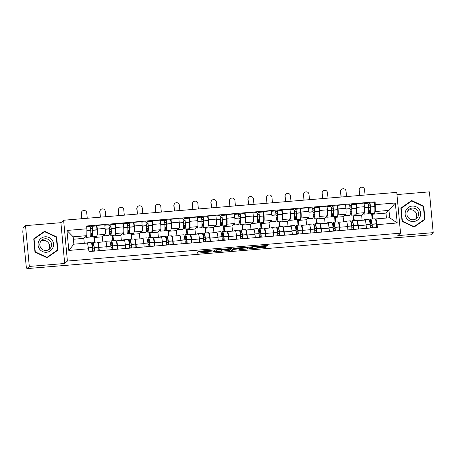 <?xml version="1.0" encoding="UTF-8"?>
<svg xmlns="http://www.w3.org/2000/svg" width="456" height="456" viewBox="0 0 456 456"><rect width="100%" height="100%" fill="white"/><g stroke="black" fill="none" stroke-linecap="round" stroke-linejoin="round"><path stroke-width="0.68" d="M213.516 250.008L199.118 251.239L196.958 253.183L208.956 252.128A3.762 0.308 174.7 0 1 205.588 252.134A3.762 0.308 174.7 0 1 205.61 252.1L205.787 251.94A3.762 0.308 174.7 0 1 209.902 251.284L212.405 251.005L210.068 251.131A3.762 0.308 174.7 0 1 206.705 251.136A3.762 0.308 174.7 0 1 206.722 251.102L206.899 250.937A3.762 0.308 174.7 0 1 211.014 250.281L213.516 250.008M265.808 246.251L267.695 245.505L266.652 245.493L252.903 246.645L251.615 246.85L249.455 248.794L265.54 247.437L266.281 246.77L265.227 246.77L259.344 247.266L254.431 248.326L251.444 248.343L252.88 247.044L256.147 246.508L259.926 246.742L265.808 246.251L265.745 245.567M64.684 263.482L60.899 222.682L25.519 225.64L29.304 266.441L64.684 263.482L67.402 261.043L400.539 233.176L397.82 235.615L433.2 232.651L430.772 234.829L26.875 268.618L26.767 267.427L26.385 267.763M29.304 266.441L26.875 268.618M231.454 248.537L215.374 249.882L213.214 251.826L229.3 250.469L231.454 248.514M234.777 248.161L249.58 247.01L247.42 248.953L240.249 249.649L239.2 249.649L240.084 248.845L239.035 248.845L233.842 249.375L232.936 250.19L231.3 250.338L233.495 248.366L234.777 248.161M25.519 225.64L23.091 227.818L22.8 231.944L26.368 267.775M60.899 222.682L63.618 220.242L396.754 192.375L400.539 233.176M433.2 232.651L429.415 191.856L396.959 194.57M97.687 242.62L97.915 242.41A5.512 0.604 85.2 0 1 97.966 242.387A5.512 0.604 85.2 0 1 98.986 247.38L99.294 250.703M95.504 236.59L94.512 237.473L94.951 242.204M102.828 241.982L102.349 236.818L105.068 234.384A5.512 0.604 -94.8 0 0 105.119 228.405L97.288 229.06A5.512 0.604 85.2 0 1 97.231 235.04L96.986 235.262M97.288 229.06L96.951 225.435L96.381 225.942M107.131 250.048L106.824 246.724A5.512 0.604 -94.8 0 0 105.803 241.731L97.966 242.387M105.119 228.405L104.783 224.779L96.951 225.435M116.206 241.07L116.44 240.865A5.512 0.604 85.2 0 1 116.485 240.842A5.512 0.604 85.2 0 1 117.505 245.83L117.813 249.153M114.023 235.04L113.037 235.929L113.476 240.654M114.906 224.392L115.471 223.885L115.807 227.515A5.512 0.604 85.2 0 1 115.756 233.489L115.505 233.711M125.651 248.497L125.343 245.174A5.512 0.604 -94.8 0 0 124.323 240.187L116.485 240.842M121.347 240.432L120.868 235.273L123.587 232.834A5.512 0.604 -94.8 0 0 123.644 226.86L123.308 223.229L115.471 223.885M134.731 239.52L134.959 239.314A5.512 0.604 85.2 0 1 135.004 239.292A5.512 0.604 85.2 0 1 136.025 244.279L136.338 247.602M132.548 233.489L131.556 234.378L131.995 239.109M133.426 222.847L133.99 222.334L134.326 225.965A5.512 0.604 85.2 0 1 134.275 231.939L134.024 232.161M144.17 246.947L143.862 243.624A5.512 0.604 -94.8 0 0 142.842 238.636L135.004 239.292M139.872 238.881L139.393 233.723L142.112 231.283A5.512 0.604 -94.8 0 0 142.164 225.31L141.827 221.679L133.99 222.334M153.25 237.969L153.478 237.764A5.512 0.604 85.2 0 1 153.53 237.741A5.512 0.604 85.2 0 1 154.55 242.734L154.858 246.058M151.067 231.939L150.075 232.828L150.514 237.559M151.945 221.297L152.515 220.79L152.851 224.415A5.512 0.604 85.2 0 1 152.794 230.388L152.549 230.611M162.695 245.402L162.382 242.079A5.512 0.604 -94.8 0 0 161.361 237.086L153.53 237.741M158.392 237.337L157.913 232.172L160.632 229.733A5.512 0.604 -94.8 0 0 160.683 223.759L160.347 220.134L152.515 220.79M171.769 236.419L172.003 236.214A5.512 0.604 85.2 0 1 172.049 236.191A5.512 0.604 85.2 0 1 173.069 241.184L173.377 244.507M169.586 230.388L168.595 231.277L169.034 236.008M170.47 219.746L171.034 219.239L171.37 222.864A5.512 0.604 85.2 0 1 171.319 228.838L171.068 229.066M181.214 243.852L180.907 240.529A5.512 0.604 -94.8 0 0 179.886 235.535L172.049 236.191M176.911 235.786L176.432 230.622L179.151 228.182A5.512 0.604 -94.8 0 0 179.208 222.209L178.872 218.584L171.034 219.239M190.294 234.874L190.522 234.663A5.512 0.604 85.2 0 1 190.568 234.64A5.512 0.604 85.2 0 1 191.588 239.634L191.896 242.957M188.106 228.844L187.12 229.727L187.558 234.458M188.989 218.196L189.553 217.689L189.89 221.314A5.512 0.604 85.2 0 1 189.838 227.293L189.588 227.515M199.734 242.301L199.426 238.978A5.512 0.604 -94.8 0 0 198.406 233.985L190.568 234.64M195.43 234.236L194.951 229.072L197.676 226.638A5.512 0.604 -94.8 0 0 197.727 220.658L197.391 217.033L189.553 217.689M208.814 233.324L209.042 233.119A5.512 0.604 85.2 0 1 209.093 233.096A5.512 0.604 85.2 0 1 210.113 238.083L210.421 241.406M206.631 227.293L205.639 228.182L206.078 232.908M207.508 216.646L208.073 216.138L208.409 219.769A5.512 0.604 85.2 0 1 208.358 225.743L208.107 225.965M218.253 240.751L217.945 237.428A5.512 0.604 -94.8 0 0 216.925 232.44L209.093 233.096M213.955 232.685L213.476 227.527L216.195 225.087A5.512 0.604 -94.8 0 0 216.247 219.114L215.91 215.483L208.073 216.138M227.333 231.773L227.561 231.568A5.512 0.604 85.2 0 1 227.612 231.545A5.512 0.604 85.2 0 1 228.633 236.533L228.94 239.856M225.15 225.743L224.158 226.632L224.597 231.363M226.028 215.095L226.598 214.588L226.934 218.219A5.512 0.604 85.2 0 1 226.877 224.192L226.632 224.415M236.778 239.2L236.47 235.877A5.512 0.604 -94.8 0 0 235.45 230.89L227.612 231.545M232.475 231.135L231.996 225.976L234.715 223.537A5.512 0.604 -94.8 0 0 234.766 217.563L234.43 213.932L226.598 214.588M245.852 230.223L246.086 230.018A5.512 0.604 85.2 0 1 246.132 229.995A5.512 0.604 85.2 0 1 247.152 234.988L247.46 238.311M243.669 224.192L242.683 225.082L243.122 229.813M244.553 213.55L245.117 213.043L245.453 216.668A5.512 0.604 85.2 0 1 245.402 222.642L245.151 222.864M255.297 237.656L254.989 234.333A5.512 0.604 -94.8 0 0 253.969 229.339L246.132 229.995M250.994 229.59L250.515 224.426L253.234 221.986A5.512 0.604 -94.8 0 0 253.291 216.013L252.955 212.388L245.117 213.043M264.377 228.673L264.605 228.467A5.512 0.604 85.2 0 1 264.651 228.445A5.512 0.604 85.2 0 1 265.671 233.438L265.979 236.761M262.194 222.642L261.202 223.531L261.641 228.262M263.072 212L263.636 211.493L263.973 215.118A5.512 0.604 85.2 0 1 263.921 221.092L263.671 221.32M273.817 236.105L273.509 232.782A5.512 0.604 -94.8 0 0 272.488 227.789L264.651 228.445M269.519 228.04L269.04 222.876L271.759 220.436A5.512 0.604 -94.8 0 0 271.81 214.462L271.474 210.837L263.636 211.493M282.897 227.122L283.125 226.917A5.512 0.604 85.2 0 1 283.176 226.894A5.512 0.604 85.2 0 1 284.196 231.887L284.504 235.21M280.714 221.097L279.722 221.981L280.161 226.712M281.591 210.45L282.161 209.942L282.498 213.568A5.512 0.604 85.2 0 1 282.441 219.547L282.196 219.769M292.336 234.555L292.028 231.232A5.512 0.604 -94.8 0 0 291.008 226.239L283.176 226.894M288.038 226.489L287.559 221.325L290.278 218.891A5.512 0.604 -94.8 0 0 290.329 212.912L289.993 209.287L282.161 209.942M301.416 225.577L301.65 225.372A5.512 0.604 85.2 0 1 301.695 225.35A5.512 0.604 85.2 0 1 302.716 230.337L303.023 233.66M299.233 219.547L298.241 220.436L298.68 225.161M300.111 208.899L300.681 208.392L301.017 212.023A5.512 0.604 85.2 0 1 300.96 217.996L300.715 218.219M310.861 233.005L310.553 229.681A5.512 0.604 -94.8 0 0 309.533 224.694L301.695 225.35M306.557 224.939L306.079 219.781L308.797 217.341A5.512 0.604 -94.8 0 0 308.854 211.367L308.518 207.736L300.681 208.392M319.935 224.027L320.169 223.822A5.512 0.604 85.2 0 1 320.215 223.799A5.512 0.604 85.2 0 1 321.235 228.787L321.543 232.11M317.752 217.996L316.766 218.886L317.205 223.617M318.636 207.349L319.2 206.842L319.536 210.472A5.512 0.604 85.2 0 1 319.485 216.446L319.234 216.668M329.38 231.454L329.072 228.131A5.512 0.604 -94.8 0 0 328.052 223.144L320.215 223.799M325.077 223.389L324.598 218.23L327.317 215.791A5.512 0.604 -94.8 0 0 327.374 209.817L327.037 206.186L319.2 206.842M338.46 222.477L338.688 222.271A5.512 0.604 85.2 0 1 338.734 222.249A5.512 0.604 85.2 0 1 339.76 227.242L340.068 230.565M336.277 216.446L335.285 217.335L335.724 222.066M337.155 205.804L337.719 205.297L338.056 208.922A5.512 0.604 85.2 0 1 338.004 214.896L337.753 215.118M347.899 229.909L347.592 226.586A5.512 0.604 -94.8 0 0 346.571 221.593L338.734 222.249M343.602 221.844L343.123 216.68L345.842 214.24A5.512 0.604 -94.8 0 0 345.893 208.267L345.557 204.641L337.719 205.297M356.98 220.926L357.208 220.721A5.512 0.604 85.2 0 1 357.259 220.698A5.512 0.604 85.2 0 1 358.279 225.691L358.587 229.015M354.796 214.896L353.805 215.785L354.244 220.516M355.674 204.254L356.244 203.746L356.581 207.372A5.512 0.604 85.2 0 1 356.524 213.345L356.278 213.568M366.424 228.359L366.111 225.036A5.512 0.604 -94.8 0 0 365.091 220.043L357.259 220.698M362.121 220.294L361.642 215.129L364.361 212.69A5.512 0.604 -94.8 0 0 364.412 206.716L364.076 203.091L356.244 203.746M361.642 215.129L353.805 215.785M343.123 216.68L335.285 217.335M324.598 218.23L316.766 218.886M306.079 219.781L298.241 220.436M287.559 221.325L279.722 221.981M269.04 222.876L261.202 223.531M250.515 224.426L242.683 225.082M231.996 225.976L224.158 226.632M213.476 227.527L205.639 228.182M194.951 229.072L187.12 229.727M176.432 230.622L168.595 231.277M157.913 232.172L150.075 232.828M139.393 233.723L131.556 234.378M120.868 235.273L113.037 235.929M102.349 236.818L94.512 237.473M84.286 243.316L83.83 238.368L86.839 235.666L73.188 236.812L73.872 244.188L87.523 243.042L89.017 251.564L377.511 227.43L376.023 218.908L389.675 217.768L388.991 210.393L375.339 211.538L374.798 212.023M83.83 238.368L73.41 239.24M88.755 248.765L68.81 250.435L66.958 230.451L86.902 228.787L86.839 235.666M375.339 211.538L375.14 201.854L86.64 225.988L86.902 228.787M375.402 204.653L395.346 202.983L397.199 222.967L377.255 224.637M67.402 261.043L63.618 220.242M56.652 236.915L44.585 231.249L33.738 238.836L34.969 252.088L47.042 257.754L57.883 250.173L56.652 236.915L56.299 237.234M423.749 206.209L411.677 200.543L400.835 208.124L402.061 221.382L414.133 227.048L424.975 219.461L423.749 206.209L423.39 206.528M386.437 218.036L385.981 213.094L388.991 210.393L395.346 202.983M375.499 219.376L376.023 218.908M373.316 213.351L372.33 214.234L372.763 218.965M385.981 213.094L372.33 214.234M374.199 202.703L375.14 201.854M90.795 230.981L92.511 230.839M109.315 229.431L111.03 229.288M127.834 227.88L129.55 227.738M146.353 226.33L148.069 226.187M164.878 224.785L166.594 224.637M183.397 223.235L185.113 223.092M201.917 221.684L203.632 221.542M220.436 220.134L222.157 219.991M238.961 218.584L240.677 218.441M257.48 217.039L259.196 216.891M276 215.488L277.715 215.346M294.525 213.938L296.24 213.796M313.044 212.388L314.76 212.245M331.563 210.837L333.279 210.695M350.083 209.293L351.804 209.144M368.608 207.742L370.323 207.6M68.81 250.435L73.872 244.188M66.958 230.451L73.188 236.812M389.675 217.768L397.199 222.967M44.363 231.847L33.75 238.927M57.365 250.538L57.325 250.156M44.072 231.705L44.585 231.249M411.454 201.136L400.841 208.221M424.456 219.826L424.422 219.45M411.164 200.999L411.677 200.543M206.357 250.538A3.762 0.308 174.7 0 0 205.679 250.749L205.787 251.94M205.588 252.134L205.479 250.942A3.762 0.308 174.7 0 1 205.496 250.908L205.679 250.749M198.314 251.957L205.519 251.353M222.437 249.939L229.191 249.278L229.989 248.56M214.571 250.6L214.884 250.572M217.774 249.717L216.874 249.859L214.975 251.564L217.404 251.421A3.762 0.308 174.7 0 0 221.513 250.766L222.807 249.609A3.762 0.308 174.7 0 0 222.83 249.575A3.762 0.308 174.7 0 0 219.461 249.58L217.763 249.586M214.867 250.378L214.975 251.564L214.867 250.378L215.454 249.848M248.11 247.044L247.312 247.762L247.42 248.953M240.563 248.423L247.312 247.762M233.575 248.332L232.828 249.004L232.936 250.19M240.985 248.041L238.015 248.03L234.754 248.566L234.247 249.022L239.2 248.697L240.985 248.041M251.353 247.18L251.695 246.816M250.817 247.568L251.37 247.522M90.676 229.163L92.152 227.846L92.471 229.887A7.552 0.826 85.2 0 1 92.192 235.273A7.552 0.826 85.2 0 1 92.129 235.307A7.552 0.826 85.2 0 1 91.371 233.181L90.847 233.649M90.79 235.376L91.445 234.789A9.109 0.997 -94.8 0 0 92.26 236.858L96.592 236.499A9.109 0.997 -94.8 0 0 96.672 236.459A9.109 0.997 -94.8 0 0 97.003 229.955L96.991 229.79A3.027 0.331 -94.8 0 0 96.353 225.931A3.027 0.331 -94.8 0 0 96.324 225.948M92.26 236.858A9.109 0.997 -94.8 0 0 92.34 236.824A9.109 0.997 -94.8 0 0 92.671 230.32L92.659 230.155A3.027 0.331 -94.8 0 0 92.021 226.296A3.027 0.331 -94.8 0 0 91.992 226.307L90.487 227.658M90.094 226.467A3.027 0.331 85.2 0 1 90.123 226.455A3.027 0.331 85.2 0 1 90.761 230.314L90.767 230.48A9.109 0.997 85.2 0 1 90.436 236.983A9.109 0.997 85.2 0 1 90.356 237.017L86.024 237.382A9.109 0.997 -94.8 0 0 86.104 237.342A9.109 0.997 -94.8 0 0 86.429 236.037M85.608 236.772A9.109 0.997 -94.8 0 0 86.024 237.382M87.244 218.27L86.748 212.895A2.696 2.673 48.1 0 0 82.274 211.111A2.696 2.673 48.1 0 0 81.407 213.34L81.248 213.482A2.696 2.673 -131.9 0 1 82.12 211.253L82.274 211.111M86.936 243.094A9.109 0.997 -94.8 0 0 86.703 242.894L91.035 242.535A9.109 0.997 85.2 0 1 92.351 247.528L92.374 247.682A3.027 0.331 85.2 0 1 92.596 251.262M94.495 251.102A3.027 0.331 -94.8 0 0 94.272 247.522L94.249 247.369A9.109 0.997 -94.8 0 0 92.933 242.375A9.109 0.997 -94.8 0 0 92.448 245.613L92.106 245.921M98.827 250.743A3.027 0.331 -94.8 0 0 98.604 247.158L98.581 247.004A9.109 0.997 -94.8 0 0 97.27 242.011L92.933 242.375M91.895 236.39L90.641 236.499M94.318 242.261L93.805 236.732M93.993 246.987L92.659 247.101A7.552 0.826 85.2 0 1 93.064 243.926A7.552 0.826 85.2 0 1 94.153 248.064L94.221 250.333L93.246 251.21M94.238 248.794L92.511 248.936M92.334 247.391L92.659 247.101M92.528 233.084L91.371 233.181M81.903 218.715L81.407 213.34M81.248 213.482L81.732 218.732M39.461 248.947A7.792 7.718 48.1 0 0 50.268 250.897A7.792 7.718 48.1 0 0 52.115 240.101A7.792 7.718 48.1 0 0 41.308 238.152A7.792 7.718 48.1 0 0 39.461 248.947M40.886 247.973A5.899 5.842 48.1 0 0 49.613 249.016A5.899 5.842 48.1 0 0 50.468 241.275A5.899 5.842 48.1 0 0 41.741 240.232A5.899 5.842 48.1 0 0 40.886 247.973M48.558 249.768A5.899 5.842 48.1 0 0 40.875 241.201M44.597 231.682L56.293 237.177L57.484 250.019L46.979 257.366L35.283 251.872L34.092 239.029L44.597 231.682M57.484 250.019L46.751 257.623M33.784 239.309L34.092 239.029M406.558 218.242A7.792 7.718 48.1 0 0 417.36 220.191A7.792 7.718 48.1 0 0 419.207 209.389A7.792 7.718 48.1 0 0 408.399 207.446A7.792 7.718 48.1 0 0 406.558 218.242M407.983 217.267A5.899 5.842 48.1 0 0 416.71 218.31A5.899 5.842 48.1 0 0 417.559 210.564A5.899 5.842 48.1 0 0 408.832 209.526A5.899 5.842 48.1 0 0 407.983 217.267M415.65 219.062A5.899 5.842 48.1 0 0 407.966 210.495M411.688 200.976L423.385 206.465L424.576 219.307L414.071 226.66L402.374 221.166L401.183 208.324L411.688 200.976M424.576 219.307L413.848 226.911M400.875 208.597L401.183 208.324M109.201 227.612L110.671 226.301L110.99 228.336A7.552 0.826 85.2 0 1 110.717 233.728A7.552 0.826 85.2 0 1 110.648 233.757A7.552 0.826 85.2 0 1 109.89 231.631L109.372 232.098M109.309 233.825L109.964 233.238A9.109 0.997 -94.8 0 0 110.779 235.307L115.111 234.948A9.109 0.997 -94.8 0 0 115.191 234.908A9.109 0.997 -94.8 0 0 115.522 228.41L115.516 228.245A3.027 0.331 -94.8 0 0 114.872 224.386A3.027 0.331 -94.8 0 0 114.849 224.398M110.779 235.307A9.109 0.997 -94.8 0 0 110.859 235.273A9.109 0.997 -94.8 0 0 111.19 228.769L111.178 228.604A3.027 0.331 -94.8 0 0 110.54 224.745A3.027 0.331 -94.8 0 0 110.512 224.757L109.007 226.108M108.614 224.916A3.027 0.331 85.2 0 1 108.642 224.905A3.027 0.331 85.2 0 1 109.28 228.764L109.292 228.929A9.109 0.997 85.2 0 1 108.961 235.433A9.109 0.997 85.2 0 1 108.881 235.467L104.544 235.832A9.109 0.997 -94.8 0 0 104.623 235.792A9.109 0.997 -94.8 0 0 104.948 234.487M104.128 235.228A9.109 0.997 -94.8 0 0 104.544 235.832M105.769 216.72L105.268 211.345A2.696 2.673 48.1 0 0 100.799 209.56A2.696 2.673 48.1 0 0 99.927 211.789L99.767 211.932A2.696 2.673 -131.9 0 1 100.639 209.703L100.799 209.56M105.564 241.754A9.109 0.997 -94.8 0 0 105.222 241.344L109.56 240.985A9.109 0.997 85.2 0 1 110.871 245.978L110.894 246.132A3.027 0.331 85.2 0 1 111.116 249.711M105.222 241.344A9.109 0.997 -94.8 0 0 104.954 241.805M113.014 249.557A3.027 0.331 -94.8 0 0 112.792 245.972L112.769 245.818A9.109 0.997 -94.8 0 0 111.458 240.825A9.109 0.997 -94.8 0 0 110.968 244.063L110.626 244.37M117.352 249.193A3.027 0.331 -94.8 0 0 117.124 245.607L117.106 245.453A9.109 0.997 -94.8 0 0 115.79 240.46L111.458 240.825M110.415 234.846L109.161 234.948M112.837 240.711L112.324 235.182M112.512 245.436L111.178 245.55A7.552 0.826 85.2 0 1 111.589 242.375A7.552 0.826 85.2 0 1 112.678 246.519L112.74 248.788L111.766 249.66M112.763 247.243L111.03 247.386M110.854 245.841L111.178 245.55M111.047 231.534L109.89 231.631M100.423 217.164L99.927 211.789M99.767 211.932L100.252 217.181M127.72 226.062L129.19 224.751L129.51 226.786A7.552 0.826 85.2 0 1 129.236 232.178A7.552 0.826 85.2 0 1 129.168 232.207A7.552 0.826 85.2 0 1 128.41 230.08L127.891 230.548M127.828 232.281L128.484 231.694A9.109 0.997 -94.8 0 0 129.299 233.763L133.636 233.398A9.109 0.997 -94.8 0 0 133.711 233.358A9.109 0.997 -94.8 0 0 134.041 226.86L134.035 226.695A3.027 0.331 -94.8 0 0 133.397 222.836A3.027 0.331 -94.8 0 0 133.369 222.847M129.299 233.763A9.109 0.997 -94.8 0 0 129.379 233.723A9.109 0.997 -94.8 0 0 129.709 227.219L129.703 227.054A3.027 0.331 -94.8 0 0 129.059 223.195A3.027 0.331 -94.8 0 0 129.037 223.212L127.532 224.557M127.133 223.366A3.027 0.331 85.2 0 1 127.161 223.355A3.027 0.331 85.2 0 1 127.8 227.213L127.811 227.379A9.109 0.997 85.2 0 1 127.48 233.882A9.109 0.997 85.2 0 1 127.401 233.922L123.069 234.281A9.109 0.997 -94.8 0 0 123.148 234.247A9.109 0.997 -94.8 0 0 123.468 232.942M122.647 233.677A9.109 0.997 -94.8 0 0 123.069 234.281M124.288 215.169L123.787 209.794A2.696 2.673 48.1 0 0 119.318 208.01A2.696 2.673 48.1 0 0 118.446 210.239L118.286 210.381A2.696 2.673 -131.9 0 1 119.158 208.153L119.318 208.01M124.083 240.204A9.109 0.997 -94.8 0 0 123.747 239.799L128.079 239.434A9.109 0.997 85.2 0 1 129.39 244.427L129.413 244.581A3.027 0.331 85.2 0 1 129.635 248.167M123.747 239.799A9.109 0.997 -94.8 0 0 123.479 240.255M131.539 248.007A3.027 0.331 -94.8 0 0 131.311 244.422L131.294 244.268A9.109 0.997 -94.8 0 0 129.977 239.275A9.109 0.997 -94.8 0 0 129.487 242.518L129.145 242.82M135.871 247.642A3.027 0.331 -94.8 0 0 135.649 244.063L135.626 243.909A9.109 0.997 -94.8 0 0 134.309 238.915L129.977 239.275M128.934 233.295L127.68 233.398M131.356 239.161L130.844 233.632M131.037 243.886L129.703 244A7.552 0.826 85.2 0 1 130.108 240.831A7.552 0.826 85.2 0 1 131.197 244.969L131.265 247.237L130.291 248.11M131.282 245.693L129.555 245.835M129.373 244.291L129.703 244M129.567 229.984L128.41 230.08M118.948 215.614L118.446 210.239M118.286 210.381L118.777 215.631M146.239 224.517L147.71 223.201L148.029 225.235A7.552 0.826 85.2 0 1 147.755 230.628A7.552 0.826 85.2 0 1 147.693 230.656A7.552 0.826 85.2 0 1 146.929 228.536L146.41 228.997M146.347 230.73L147.003 230.143A9.109 0.997 -94.8 0 0 147.824 232.212L152.156 231.847A9.109 0.997 -94.8 0 0 152.236 231.813A9.109 0.997 -94.8 0 0 152.566 225.31L152.555 225.144A3.027 0.331 -94.8 0 0 151.916 221.285A3.027 0.331 -94.8 0 0 151.888 221.297M147.824 232.212A9.109 0.997 -94.8 0 0 147.898 232.172A9.109 0.997 -94.8 0 0 148.228 225.669L148.223 225.509A3.027 0.331 -94.8 0 0 147.584 221.65A3.027 0.331 -94.8 0 0 147.556 221.662L146.051 223.012M145.658 221.821A3.027 0.331 85.2 0 1 145.681 221.804A3.027 0.331 85.2 0 1 146.325 225.663L146.33 225.828A9.109 0.997 85.2 0 1 146 232.332A9.109 0.997 85.2 0 1 145.92 232.372L141.588 232.731A9.109 0.997 -94.8 0 0 141.668 232.697A9.109 0.997 -94.8 0 0 141.993 231.391M141.172 232.127A9.109 0.997 -94.8 0 0 141.588 232.731M142.808 213.619L142.312 208.244A2.696 2.673 48.1 0 0 137.837 206.46A2.696 2.673 48.1 0 0 136.965 208.694L136.811 208.837A2.696 2.673 -131.9 0 1 137.678 206.602L137.837 206.46M142.603 238.653A9.109 0.997 -94.8 0 0 142.266 238.249L146.598 237.884A9.109 0.997 85.2 0 1 147.915 242.877L147.932 243.031A3.027 0.331 85.2 0 1 148.16 246.616M142.266 238.249A9.109 0.997 -94.8 0 0 141.998 238.705M150.058 246.457A3.027 0.331 -94.8 0 0 149.836 242.871L149.813 242.717A9.109 0.997 -94.8 0 0 148.496 237.724A9.109 0.997 -94.8 0 0 148.012 240.967L147.664 241.275M154.39 246.092A3.027 0.331 -94.8 0 0 154.168 242.512L154.145 242.358A9.109 0.997 -94.8 0 0 152.834 237.365L148.496 237.724M147.459 231.745L146.205 231.847M149.881 237.61L149.368 232.081M149.557 242.341L148.223 242.45A7.552 0.826 85.2 0 1 148.627 239.28A7.552 0.826 85.2 0 1 149.716 243.418L149.785 245.687L148.81 246.559M149.802 244.142L148.075 244.291M147.892 242.746L148.223 242.45M148.086 228.439L146.929 228.536M137.467 214.069L136.965 208.694M136.811 208.837L137.296 214.081M164.758 222.967L166.235 221.65L166.554 223.691A7.552 0.826 85.2 0 1 166.28 229.077A7.552 0.826 85.2 0 1 166.212 229.111A7.552 0.826 85.2 0 1 165.454 226.985L164.929 227.453M164.872 229.18L165.528 228.593A9.109 0.997 -94.8 0 0 166.343 230.662L170.675 230.297A9.109 0.997 -94.8 0 0 170.755 230.263A9.109 0.997 -94.8 0 0 171.085 223.759L171.08 223.594A3.027 0.331 -94.8 0 0 170.436 219.735A3.027 0.331 -94.8 0 0 170.413 219.746M166.343 230.662A9.109 0.997 -94.8 0 0 166.423 230.622A9.109 0.997 -94.8 0 0 166.754 224.124L166.742 223.959A3.027 0.331 -94.8 0 0 166.104 220.1A3.027 0.331 -94.8 0 0 166.075 220.111L164.57 221.462M164.177 220.271A3.027 0.331 85.2 0 1 164.206 220.259A3.027 0.331 85.2 0 1 164.844 224.118L164.855 224.284A9.109 0.997 85.2 0 1 164.519 230.782A9.109 0.997 85.2 0 1 164.445 230.821L160.107 231.186A9.109 0.997 -94.8 0 0 160.187 231.146A9.109 0.997 -94.8 0 0 160.512 229.841M159.691 230.576A9.109 0.997 -94.8 0 0 160.107 231.186M161.327 212.069L160.831 206.693A2.696 2.673 48.1 0 0 156.357 204.909A2.696 2.673 48.1 0 0 155.49 207.144L155.331 207.286A2.696 2.673 -131.9 0 1 156.203 205.052L156.357 204.909M161.128 237.103A9.109 0.997 -94.8 0 0 160.786 236.698L165.118 236.333A9.109 0.997 85.2 0 1 166.434 241.332L166.457 241.48A3.027 0.331 85.2 0 1 166.679 245.066M160.786 236.698A9.109 0.997 -94.8 0 0 160.518 237.154M168.577 244.906A3.027 0.331 -94.8 0 0 168.355 241.327L168.332 241.173A9.109 0.997 -94.8 0 0 167.021 236.179A9.109 0.997 -94.8 0 0 166.531 239.417L166.189 239.725M172.91 244.547A3.027 0.331 -94.8 0 0 172.687 240.962L172.664 240.808A9.109 0.997 -94.8 0 0 171.353 235.815L167.021 236.179M165.978 230.195L164.724 230.303M168.401 236.06L167.888 230.531M168.076 240.791L166.742 240.899A7.552 0.826 85.2 0 1 167.147 237.73A7.552 0.826 85.2 0 1 168.241 241.868L168.304 244.137L167.329 245.014M168.327 242.592L166.594 242.74M166.417 241.195L166.742 240.899M166.611 226.888L165.454 226.985M155.986 212.519L155.49 207.144M155.331 207.286L155.815 212.53M183.284 221.416L184.754 220.1L185.073 222.14A7.552 0.826 85.2 0 1 184.8 227.527A7.552 0.826 85.2 0 1 184.731 227.561A7.552 0.826 85.2 0 1 183.973 225.435L183.454 225.902M183.392 227.63L184.047 227.042A9.109 0.997 -94.8 0 0 184.862 229.111L189.194 228.752A9.109 0.997 -94.8 0 0 189.274 228.712A9.109 0.997 -94.8 0 0 189.605 222.209L189.599 222.043A3.027 0.331 -94.8 0 0 188.955 218.185A3.027 0.331 -94.8 0 0 188.932 218.202M184.862 229.111A9.109 0.997 -94.8 0 0 184.942 229.077A9.109 0.997 -94.8 0 0 185.273 222.574L185.267 222.408A3.027 0.331 -94.8 0 0 184.623 218.549A3.027 0.331 -94.8 0 0 184.6 218.561L183.09 219.912M182.696 218.72A3.027 0.331 85.2 0 1 182.725 218.709A3.027 0.331 85.2 0 1 183.363 222.568L183.375 222.733A9.109 0.997 85.2 0 1 183.044 229.237A9.109 0.997 85.2 0 1 182.964 229.271L178.632 229.636A9.109 0.997 -94.8 0 0 178.706 229.596A9.109 0.997 -94.8 0 0 179.031 228.291M178.21 229.026A9.109 0.997 -94.8 0 0 178.632 229.636M179.852 210.524L179.35 205.149A2.696 2.673 48.1 0 0 174.882 203.365A2.696 2.673 48.1 0 0 174.01 205.593L173.85 205.736A2.696 2.673 -131.9 0 1 174.722 203.501L174.882 203.365M179.647 235.558A9.109 0.997 -94.8 0 0 179.305 235.148L183.643 234.789A9.109 0.997 85.2 0 1 184.954 239.782L184.976 239.936A3.027 0.331 85.2 0 1 185.199 243.515M179.305 235.148A9.109 0.997 -94.8 0 0 179.043 235.609M187.097 243.356A3.027 0.331 -94.8 0 0 186.874 239.776L186.857 239.622A9.109 0.997 -94.8 0 0 185.541 234.629A9.109 0.997 -94.8 0 0 185.05 237.867L184.708 238.174M191.434 242.997A3.027 0.331 -94.8 0 0 191.206 239.411L191.189 239.257A9.109 0.997 -94.8 0 0 189.873 234.264L185.541 234.629M184.498 228.644L183.244 228.752M186.92 234.515L186.407 228.986M186.595 239.24L185.261 239.354A7.552 0.826 85.2 0 1 185.672 236.179A7.552 0.826 85.2 0 1 186.76 240.318L186.829 242.586L185.854 243.464M186.846 241.047L185.113 241.19M184.936 239.645L185.261 239.354M185.13 225.338L183.973 225.435M174.505 210.968L174.01 205.593M173.85 205.736L174.34 210.985M201.803 219.866L203.273 218.555L203.593 220.59A7.552 0.826 85.2 0 1 203.319 225.982A7.552 0.826 85.2 0 1 203.256 226.011A7.552 0.826 85.2 0 1 202.492 223.885L201.974 224.352M201.911 226.079L202.567 225.492A9.109 0.997 -94.8 0 0 203.382 227.561L207.719 227.202A9.109 0.997 -94.8 0 0 207.799 227.162A9.109 0.997 -94.8 0 0 208.13 220.658L208.118 220.499A3.027 0.331 -94.8 0 0 207.48 216.64A3.027 0.331 -94.8 0 0 207.451 216.651M203.382 227.561A9.109 0.997 -94.8 0 0 203.461 227.527A9.109 0.997 -94.8 0 0 203.792 221.023L203.786 220.858A3.027 0.331 -94.8 0 0 203.142 216.999A3.027 0.331 -94.8 0 0 203.119 217.01L201.615 218.361M201.221 217.17A3.027 0.331 85.2 0 1 201.244 217.159A3.027 0.331 85.2 0 1 201.888 221.017L201.894 221.183A9.109 0.997 85.2 0 1 201.563 227.686A9.109 0.997 85.2 0 1 201.484 227.721L197.152 228.085A9.109 0.997 -94.8 0 0 197.231 228.046A9.109 0.997 -94.8 0 0 197.556 226.74M196.73 227.481A9.109 0.997 -94.8 0 0 197.152 228.085M198.371 208.973L197.875 203.598A2.696 2.673 48.1 0 0 193.401 201.814A2.696 2.673 48.1 0 0 192.529 204.043L192.369 204.185A2.696 2.673 -131.9 0 1 193.241 201.957L193.401 201.814M198.166 234.008A9.109 0.997 -94.8 0 0 197.83 233.597L202.162 233.238A9.109 0.997 85.2 0 1 203.479 238.231L203.496 238.385A3.027 0.331 85.2 0 1 203.718 241.965M197.83 233.597A9.109 0.997 -94.8 0 0 197.562 234.059M205.622 241.811A3.027 0.331 -94.8 0 0 205.399 238.226L205.377 238.072A9.109 0.997 -94.8 0 0 204.06 233.079A9.109 0.997 -94.8 0 0 203.57 236.316L203.228 236.624M209.954 241.446A3.027 0.331 -94.8 0 0 209.731 237.861L209.709 237.707A9.109 0.997 -94.8 0 0 208.392 232.714L204.06 233.079M203.017 227.099L201.769 227.202M205.439 232.965L204.926 227.436M205.12 237.69L203.786 237.804A7.552 0.826 85.2 0 1 204.191 234.629A7.552 0.826 85.2 0 1 205.28 238.773L205.348 241.042L204.373 241.914M205.365 239.497L203.638 239.639M203.456 238.095L203.786 237.804M203.65 223.788L202.492 223.885M193.03 209.418L192.529 204.043M192.369 204.185L192.859 209.435M220.322 218.316L221.798 217.005L222.118 219.04A7.552 0.826 85.2 0 1 221.838 224.432A7.552 0.826 85.2 0 1 221.776 224.46A7.552 0.826 85.2 0 1 221.012 222.334L220.493 222.802M220.436 224.534L221.092 223.947A9.109 0.997 -94.8 0 0 221.907 226.016L226.239 225.652A9.109 0.997 -94.8 0 0 226.319 225.612A9.109 0.997 -94.8 0 0 226.649 219.114L226.638 218.948A3.027 0.331 -94.8 0 0 225.999 215.089A3.027 0.331 -94.8 0 0 225.971 215.101M221.907 226.016A9.109 0.997 -94.8 0 0 221.986 225.976A9.109 0.997 -94.8 0 0 222.317 219.473L222.306 219.307A3.027 0.331 -94.8 0 0 221.667 215.449A3.027 0.331 -94.8 0 0 221.639 215.466L220.134 216.811M219.741 215.62A3.027 0.331 85.2 0 1 219.763 215.608A3.027 0.331 85.2 0 1 220.408 219.467L220.413 219.632A9.109 0.997 85.2 0 1 220.083 226.136A9.109 0.997 85.2 0 1 220.003 226.176L215.671 226.535A9.109 0.997 -94.8 0 0 215.751 226.501A9.109 0.997 -94.8 0 0 216.076 225.196M215.255 225.931A9.109 0.997 -94.8 0 0 215.671 226.535M216.891 207.423L216.395 202.048A2.696 2.673 48.1 0 0 211.92 200.264A2.696 2.673 48.1 0 0 211.054 202.492L210.894 202.635A2.696 2.673 -131.9 0 1 211.761 200.406L211.92 200.264M216.685 232.457A9.109 0.997 -94.8 0 0 216.349 232.053L220.681 231.688A9.109 0.997 85.2 0 1 221.998 236.681L222.021 236.835A3.027 0.331 85.2 0 1 222.243 240.42M216.349 232.053A9.109 0.997 -94.8 0 0 216.081 232.509M224.141 240.261A3.027 0.331 -94.8 0 0 223.919 236.675L223.896 236.521A9.109 0.997 -94.8 0 0 222.579 231.528A9.109 0.997 -94.8 0 0 222.095 234.766L221.753 235.074M228.473 239.896A3.027 0.331 -94.8 0 0 228.251 236.316L228.228 236.162A9.109 0.997 -94.8 0 0 226.917 231.169L222.579 231.528M221.542 225.549L220.288 225.652M223.964 231.414L223.451 225.885M223.639 236.14L222.306 236.254A7.552 0.826 85.2 0 1 222.71 233.084A7.552 0.826 85.2 0 1 223.799 237.223L223.867 239.491L222.893 240.363M223.885 237.946L222.157 238.089M221.981 236.544L222.306 236.254M222.169 222.237L221.012 222.334M211.55 207.868L211.054 202.492M210.894 202.635L211.379 207.885M238.847 216.771L240.318 215.454L240.637 217.489A7.552 0.826 85.2 0 1 240.363 222.881A7.552 0.826 85.2 0 1 240.295 222.91A7.552 0.826 85.2 0 1 239.537 220.79L239.018 221.251M238.955 222.984L239.611 222.397A9.109 0.997 -94.8 0 0 240.426 224.466L244.758 224.101A9.109 0.997 -94.8 0 0 244.838 224.067A9.109 0.997 -94.8 0 0 245.168 217.563L245.163 217.398A3.027 0.331 -94.8 0 0 244.519 213.539A3.027 0.331 -94.8 0 0 244.496 213.55M240.426 224.466A9.109 0.997 -94.8 0 0 240.506 224.426A9.109 0.997 -94.8 0 0 240.836 217.922L240.825 217.763A3.027 0.331 -94.8 0 0 240.187 213.904A3.027 0.331 -94.8 0 0 240.158 213.915L238.653 215.266M238.26 214.075A3.027 0.331 85.2 0 1 238.288 214.058A3.027 0.331 85.2 0 1 238.927 217.917L238.938 218.082A9.109 0.997 85.2 0 1 238.608 224.586A9.109 0.997 85.2 0 1 238.528 224.626L234.19 224.985A9.109 0.997 -94.8 0 0 234.27 224.95A9.109 0.997 -94.8 0 0 234.595 223.645M233.774 224.38A9.109 0.997 -94.8 0 0 234.19 224.985M235.416 205.873L234.914 200.497A2.696 2.673 48.1 0 0 230.445 198.713A2.696 2.673 48.1 0 0 229.573 200.948L229.414 201.09A2.696 2.673 -131.9 0 1 230.286 198.856L230.445 198.713M235.21 230.907A9.109 0.997 -94.8 0 0 234.868 230.502L239.2 230.137A9.109 0.997 85.2 0 1 240.517 235.131L240.54 235.285A3.027 0.331 85.2 0 1 240.762 238.87M234.868 230.502A9.109 0.997 -94.8 0 0 234.601 230.958M242.66 238.71A3.027 0.331 -94.8 0 0 242.438 235.125L242.415 234.971A9.109 0.997 -94.8 0 0 241.104 229.978A9.109 0.997 -94.8 0 0 240.614 233.221L240.272 233.529M246.998 238.345A3.027 0.331 -94.8 0 0 246.77 234.766L246.753 234.612A9.109 0.997 -94.8 0 0 245.436 229.619L241.104 229.978M240.061 223.999L238.807 224.101M242.484 229.864L241.971 224.335M242.159 234.595L240.825 234.703A7.552 0.826 85.2 0 1 241.23 231.534A7.552 0.826 85.2 0 1 242.324 235.672L242.387 237.941L241.412 238.813M242.41 236.396L240.677 236.544M240.5 235L240.825 234.703M240.694 220.693L239.537 220.79M230.069 206.323L229.573 200.948M229.414 201.09L229.898 206.334M257.366 215.221L258.837 213.904L259.156 215.945A7.552 0.826 85.2 0 1 258.883 221.331A7.552 0.826 85.2 0 1 258.814 221.365A7.552 0.826 85.2 0 1 258.056 219.239L257.537 219.706M257.475 221.434L258.13 220.846A9.109 0.997 -94.8 0 0 258.945 222.916L263.277 222.551A9.109 0.997 -94.8 0 0 263.357 222.517A9.109 0.997 -94.8 0 0 263.688 216.013L263.682 215.848A3.027 0.331 -94.8 0 0 263.044 211.989A3.027 0.331 -94.8 0 0 263.015 212M258.945 222.916A9.109 0.997 -94.8 0 0 259.025 222.876A9.109 0.997 -94.8 0 0 259.356 216.378L259.35 216.212A3.027 0.331 -94.8 0 0 258.706 212.353A3.027 0.331 -94.8 0 0 258.683 212.365L257.178 213.716M256.779 212.524A3.027 0.331 85.2 0 1 256.808 212.513A3.027 0.331 85.2 0 1 257.446 216.372L257.458 216.537A9.109 0.997 85.2 0 1 257.127 223.035A9.109 0.997 85.2 0 1 257.047 223.075L252.715 223.44A9.109 0.997 -94.8 0 0 252.795 223.4A9.109 0.997 -94.8 0 0 253.114 222.095M252.293 222.83A9.109 0.997 -94.8 0 0 252.715 223.44M253.935 204.322L253.433 198.947A2.696 2.673 48.1 0 0 248.965 197.163A2.696 2.673 48.1 0 0 248.092 199.397L247.933 199.54A2.696 2.673 -131.9 0 1 248.805 197.305L248.965 197.163M253.73 229.357A9.109 0.997 -94.8 0 0 253.388 228.952L257.725 228.587A9.109 0.997 85.2 0 1 259.036 233.586L259.059 233.734A3.027 0.331 85.2 0 1 259.282 237.32M253.388 228.952A9.109 0.997 -94.8 0 0 253.126 229.408M261.185 237.16A3.027 0.331 -94.8 0 0 260.957 233.58L260.94 233.426A9.109 0.997 -94.8 0 0 259.624 228.433A9.109 0.997 -94.8 0 0 259.133 231.671L258.791 231.979M265.517 236.801A3.027 0.331 -94.8 0 0 265.295 233.215L265.272 233.062A9.109 0.997 -94.8 0 0 263.956 228.068L259.624 228.433M258.58 222.448L257.326 222.556M261.003 228.313L260.49 222.784M260.678 233.044L259.35 233.153A7.552 0.826 85.2 0 1 259.755 229.984A7.552 0.826 85.2 0 1 260.843 234.122L260.912 236.39L259.937 237.262M260.929 234.846L259.196 234.994M259.019 233.449L259.35 233.153M259.213 219.142L258.056 219.239M248.594 204.772L248.092 199.397M247.933 199.54L248.423 204.784M275.886 213.67L277.356 212.353L277.675 214.394A7.552 0.826 85.2 0 1 277.402 219.781A7.552 0.826 85.2 0 1 277.339 219.815A7.552 0.826 85.2 0 1 276.575 217.689L276.057 218.156M275.994 219.883L276.649 219.296A9.109 0.997 -94.8 0 0 277.465 221.365L281.802 221.006A9.109 0.997 -94.8 0 0 281.882 220.966A9.109 0.997 -94.8 0 0 282.213 214.462L282.201 214.297A3.027 0.331 -94.8 0 0 281.563 210.438A3.027 0.331 -94.8 0 0 281.534 210.455M277.465 221.365A9.109 0.997 -94.8 0 0 277.544 221.331A9.109 0.997 -94.8 0 0 277.875 214.827L277.869 214.662A3.027 0.331 -94.8 0 0 277.231 210.803A3.027 0.331 -94.8 0 0 277.202 210.814L275.698 212.165M275.304 210.974A3.027 0.331 85.2 0 1 275.327 210.963A3.027 0.331 85.2 0 1 275.971 214.822L275.977 214.987A9.109 0.997 85.2 0 1 275.646 221.491A9.109 0.997 85.2 0 1 275.566 221.525L271.234 221.89A9.109 0.997 -94.8 0 0 271.314 221.85A9.109 0.997 -94.8 0 0 271.639 220.544M270.818 221.28A9.109 0.997 -94.8 0 0 271.234 221.89M272.454 202.777L271.958 197.402A2.696 2.673 48.1 0 0 267.484 195.618A2.696 2.673 48.1 0 0 266.612 197.847L266.458 197.989A2.696 2.673 -131.9 0 1 267.324 195.755L267.484 195.618M272.249 227.812A9.109 0.997 -94.8 0 0 271.913 227.401L276.245 227.042A9.109 0.997 85.2 0 1 277.561 232.036L277.579 232.189A3.027 0.331 85.2 0 1 277.807 235.769M271.913 227.401A9.109 0.997 -94.8 0 0 271.645 227.863M279.705 235.609A3.027 0.331 -94.8 0 0 279.482 232.03L279.46 231.876A9.109 0.997 -94.8 0 0 278.143 226.883A9.109 0.997 -94.8 0 0 277.658 230.12L277.311 230.428M284.037 235.25A3.027 0.331 -94.8 0 0 283.814 231.665L283.792 231.511A9.109 0.997 -94.8 0 0 282.481 226.518L278.143 226.883M277.105 220.898L275.851 221.006M279.528 226.769L279.015 221.24M279.203 231.494L277.869 231.608A7.552 0.826 85.2 0 1 278.274 228.433A7.552 0.826 85.2 0 1 279.363 232.571L279.431 234.84L278.456 235.718M279.448 233.301L277.721 233.444M277.539 231.899L277.869 231.608M277.732 217.592L276.575 217.689M267.113 203.222L266.612 197.847M266.458 197.989L266.942 203.239M294.405 212.12L295.881 210.809L296.2 212.844A7.552 0.826 85.2 0 1 295.921 218.236A7.552 0.826 85.2 0 1 295.858 218.264A7.552 0.826 85.2 0 1 295.1 216.138L294.576 216.606M294.519 218.333L295.174 217.746A9.109 0.997 -94.8 0 0 295.99 219.815L300.322 219.456A9.109 0.997 -94.8 0 0 300.401 219.416A9.109 0.997 -94.8 0 0 300.732 212.912L300.726 212.752A3.027 0.331 -94.8 0 0 300.082 208.894A3.027 0.331 -94.8 0 0 300.054 208.905M295.99 219.815A9.109 0.997 -94.8 0 0 296.069 219.781A9.109 0.997 -94.8 0 0 296.4 213.277L296.389 213.112A3.027 0.331 -94.8 0 0 295.75 209.253A3.027 0.331 -94.8 0 0 295.722 209.264L294.217 210.615M293.824 209.424A3.027 0.331 85.2 0 1 293.852 209.412A3.027 0.331 85.2 0 1 294.49 213.271L294.496 213.436A9.109 0.997 85.2 0 1 294.166 219.94A9.109 0.997 85.2 0 1 294.086 219.974L289.754 220.339A9.109 0.997 -94.8 0 0 289.834 220.299A9.109 0.997 -94.8 0 0 290.159 218.994M289.338 219.735A9.109 0.997 -94.8 0 0 289.754 220.339M290.974 201.227L290.478 195.852A2.696 2.673 48.1 0 0 286.003 194.068A2.696 2.673 48.1 0 0 285.137 196.297L284.977 196.439A2.696 2.673 -131.9 0 1 285.849 194.21L286.003 194.068M290.768 226.261A9.109 0.997 -94.8 0 0 290.432 225.851L294.764 225.492A9.109 0.997 85.2 0 1 296.081 230.485L296.104 230.639A3.027 0.331 85.2 0 1 296.326 234.219M290.432 225.851A9.109 0.997 -94.8 0 0 290.164 226.313M298.224 234.065A3.027 0.331 -94.8 0 0 298.002 230.48L297.979 230.326A9.109 0.997 -94.8 0 0 296.668 225.332A9.109 0.997 -94.8 0 0 296.178 228.57L295.836 228.878M302.556 233.7A3.027 0.331 -94.8 0 0 302.334 230.115L302.311 229.961A9.109 0.997 -94.8 0 0 301 224.968L296.668 225.332M295.625 219.353L294.371 219.456M298.047 225.218L297.534 219.689M297.722 229.944L296.389 230.058A7.552 0.826 85.2 0 1 296.793 226.883A7.552 0.826 85.2 0 1 297.888 231.027L297.95 233.295L296.976 234.167M297.967 231.751L296.24 231.893M296.064 230.348L296.389 230.058M296.257 216.041L295.1 216.138M285.633 201.672L285.137 196.297M284.977 196.439L285.462 201.689M312.93 210.569L314.401 209.258L314.72 211.293A7.552 0.826 85.2 0 1 314.446 216.685A7.552 0.826 85.2 0 1 314.378 216.714A7.552 0.826 85.2 0 1 313.62 214.588L313.101 215.055M313.038 216.788L313.694 216.201A9.109 0.997 -94.8 0 0 314.509 218.27L318.841 217.905A9.109 0.997 -94.8 0 0 318.921 217.865A9.109 0.997 -94.8 0 0 319.251 211.367L319.246 211.202A3.027 0.331 -94.8 0 0 318.601 207.343A3.027 0.331 -94.8 0 0 318.579 207.355M314.509 218.27A9.109 0.997 -94.8 0 0 314.589 218.23A9.109 0.997 -94.8 0 0 314.919 211.726L314.914 211.561A3.027 0.331 -94.8 0 0 314.269 207.702A3.027 0.331 -94.8 0 0 314.241 207.719L312.736 209.065M312.343 207.873A3.027 0.331 85.2 0 1 312.371 207.862A3.027 0.331 85.2 0 1 313.01 211.721L313.021 211.886A9.109 0.997 85.2 0 1 312.691 218.39A9.109 0.997 85.2 0 1 312.611 218.43L308.279 218.789A9.109 0.997 -94.8 0 0 308.353 218.749A9.109 0.997 -94.8 0 0 308.678 217.449M307.857 218.185A9.109 0.997 -94.8 0 0 308.279 218.789M309.499 199.677L308.997 194.302A2.696 2.673 48.1 0 0 304.528 192.517A2.696 2.673 48.1 0 0 303.656 194.746L303.497 194.889A2.696 2.673 -131.9 0 1 304.369 192.66L304.528 192.517M309.293 224.711A9.109 0.997 -94.8 0 0 308.951 224.306L313.289 223.942A9.109 0.997 85.2 0 1 314.6 228.935L314.623 229.089A3.027 0.331 85.2 0 1 314.845 232.674M308.951 224.306A9.109 0.997 -94.8 0 0 308.689 224.762M316.743 232.514A3.027 0.331 -94.8 0 0 316.521 228.929L316.498 228.775A9.109 0.997 -94.8 0 0 315.187 223.782A9.109 0.997 -94.8 0 0 314.697 227.02L314.355 227.327M321.081 232.15A3.027 0.331 -94.8 0 0 320.853 228.564L320.836 228.416A9.109 0.997 -94.8 0 0 319.519 223.423L315.187 223.782M314.144 217.803L312.89 217.905M316.567 223.668L316.054 218.139M316.242 228.393L314.908 228.507A7.552 0.826 85.2 0 1 315.318 225.338A7.552 0.826 85.2 0 1 316.407 229.476L316.475 231.745L315.501 232.617M316.492 230.2L314.76 230.343M314.583 228.798L314.908 228.507M314.777 214.491L313.62 214.588M304.152 200.121L303.656 194.746M303.497 194.889L303.981 200.138M331.449 209.025L332.92 207.708L333.239 209.743A7.552 0.826 85.2 0 1 332.965 215.135A7.552 0.826 85.2 0 1 332.903 215.164A7.552 0.826 85.2 0 1 332.139 213.043L331.62 213.505M331.558 215.238L332.213 214.651A9.109 0.997 -94.8 0 0 333.028 216.72L337.366 216.355A9.109 0.997 -94.8 0 0 337.44 216.321A9.109 0.997 -94.8 0 0 337.776 209.817L337.765 209.652A3.027 0.331 -94.8 0 0 337.127 205.793A3.027 0.331 -94.8 0 0 337.098 205.804M333.028 216.72A9.109 0.997 -94.8 0 0 333.108 216.68A9.109 0.997 -94.8 0 0 333.439 210.176L333.433 210.016A3.027 0.331 -94.8 0 0 332.789 206.158A3.027 0.331 -94.8 0 0 332.766 206.169L331.261 207.52M330.868 206.329A3.027 0.331 85.2 0 1 330.891 206.311A3.027 0.331 85.2 0 1 331.535 210.17L331.54 210.336A9.109 0.997 85.2 0 1 331.21 216.839A9.109 0.997 85.2 0 1 331.13 216.879L326.798 217.238A9.109 0.997 -94.8 0 0 326.878 217.204A9.109 0.997 -94.8 0 0 327.203 215.899M326.376 216.634A9.109 0.997 -94.8 0 0 326.798 217.238M328.018 198.126L327.516 192.751A2.696 2.673 48.1 0 0 323.047 190.967A2.696 2.673 48.1 0 0 322.175 193.201L322.016 193.344A2.696 2.673 -131.9 0 1 322.888 191.11L323.047 190.967M327.813 223.161A9.109 0.997 -94.8 0 0 327.476 222.756L331.808 222.391A9.109 0.997 85.2 0 1 333.119 227.384L333.142 227.538A3.027 0.331 85.2 0 1 333.364 231.124M327.476 222.756A9.109 0.997 -94.8 0 0 327.208 223.212M335.268 230.964A3.027 0.331 -94.8 0 0 335.04 227.379L335.023 227.225A9.109 0.997 -94.8 0 0 333.707 222.232A9.109 0.997 -94.8 0 0 333.216 225.475L332.874 225.783M339.6 230.599A3.027 0.331 -94.8 0 0 339.378 227.02L339.355 226.866A9.109 0.997 -94.8 0 0 338.038 221.872L333.707 222.232M332.663 216.252L331.409 216.355M335.086 222.118L334.573 216.589M334.767 226.849L333.433 226.957A7.552 0.826 85.2 0 1 333.838 223.788A7.552 0.826 85.2 0 1 334.926 227.926L334.995 230.195L334.02 231.067M335.012 228.65L333.285 228.798M333.102 227.253L333.433 226.957M333.296 212.946L332.139 213.043M322.677 198.577L322.175 193.201M322.016 193.344L322.506 198.588M349.969 207.474L351.439 206.158L351.758 208.198A7.552 0.826 85.2 0 1 351.485 213.585A7.552 0.826 85.2 0 1 351.422 213.619A7.552 0.826 85.2 0 1 350.658 211.493L350.14 211.96M350.083 213.687L350.732 213.1A9.109 0.997 -94.8 0 0 351.553 215.169L355.885 214.804A9.109 0.997 -94.8 0 0 355.965 214.77A9.109 0.997 -94.8 0 0 356.296 208.267L356.284 208.101A3.027 0.331 -94.8 0 0 355.646 204.242A3.027 0.331 -94.8 0 0 355.617 204.254M351.553 215.169A9.109 0.997 -94.8 0 0 351.627 215.129A9.109 0.997 -94.8 0 0 351.964 208.631L351.952 208.466A3.027 0.331 -94.8 0 0 351.314 204.607A3.027 0.331 -94.8 0 0 351.285 204.619L349.78 205.969M349.387 204.778A3.027 0.331 85.2 0 1 349.41 204.767A3.027 0.331 85.2 0 1 350.054 208.626L350.06 208.791A9.109 0.997 85.2 0 1 349.729 215.289A9.109 0.997 85.2 0 1 349.649 215.329L345.317 215.694A9.109 0.997 -94.8 0 0 345.397 215.654A9.109 0.997 -94.8 0 0 345.722 214.349M344.901 215.084A9.109 0.997 -94.8 0 0 345.317 215.694M346.537 196.576L346.041 191.201A2.696 2.673 48.1 0 0 341.567 189.417A2.696 2.673 48.1 0 0 340.695 191.651L340.541 191.794A2.696 2.673 -131.9 0 1 341.407 189.559L341.567 189.417M346.332 221.61A9.109 0.997 -94.8 0 0 345.996 221.206L350.328 220.841A9.109 0.997 85.2 0 1 351.644 225.834L351.661 225.988A3.027 0.331 85.2 0 1 351.889 229.573M345.996 221.206A9.109 0.997 -94.8 0 0 345.728 221.662M353.788 229.414A3.027 0.331 -94.8 0 0 353.565 225.828L353.542 225.68A9.109 0.997 -94.8 0 0 352.226 220.687A9.109 0.997 -94.8 0 0 351.741 223.924L351.394 224.232M358.12 229.054A3.027 0.331 -94.8 0 0 357.897 225.469L357.874 225.315A9.109 0.997 -94.8 0 0 356.563 220.322L352.226 220.687M351.188 214.702L349.934 214.81M353.611 220.567L353.098 215.038M353.286 225.298L351.952 225.406A7.552 0.826 85.2 0 1 352.357 222.237A7.552 0.826 85.2 0 1 353.446 226.375L353.514 228.644L352.539 229.516M353.531 227.099L351.804 227.248M351.622 225.703L351.952 225.406M351.815 211.396L350.658 211.493M341.196 197.026L340.695 191.651M340.541 191.794L341.025 197.038M368.488 205.924L369.964 204.607L370.283 206.648A7.552 0.826 85.2 0 1 370.01 212.034A7.552 0.826 85.2 0 1 369.941 212.069A7.552 0.826 85.2 0 1 369.183 209.942L368.665 210.41M368.602 212.137L369.257 211.55A9.109 0.997 -94.8 0 0 370.072 213.619L374.404 213.26A9.109 0.997 -94.8 0 0 374.484 213.22A9.109 0.997 -94.8 0 0 374.815 206.716L374.809 206.551A3.027 0.331 -94.8 0 0 374.165 202.692A3.027 0.331 -94.8 0 0 374.142 202.709M370.072 213.619A9.109 0.997 -94.8 0 0 370.152 213.585A9.109 0.997 -94.8 0 0 370.483 207.081L370.471 206.916A3.027 0.331 -94.8 0 0 369.833 203.057A3.027 0.331 -94.8 0 0 369.805 203.068L368.3 204.419M367.906 203.228A3.027 0.331 85.2 0 1 367.935 203.216A3.027 0.331 85.2 0 1 368.573 207.075L368.585 207.241A9.109 0.997 85.2 0 1 368.254 213.739A9.109 0.997 85.2 0 1 368.174 213.778L363.837 214.143A9.109 0.997 -94.8 0 0 363.916 214.103A9.109 0.997 -94.8 0 0 364.241 212.798M363.421 213.533A9.109 0.997 -94.8 0 0 363.837 214.143M365.062 195.031L364.561 189.656A2.696 2.673 48.1 0 0 360.092 187.872A2.696 2.673 48.1 0 0 359.22 190.101L359.06 190.243A2.696 2.673 -131.9 0 1 359.932 188.009L360.092 187.872M364.857 220.066A9.109 0.997 -94.8 0 0 364.515 219.655L368.847 219.296A9.109 0.997 85.2 0 1 370.164 224.289L370.186 224.443A3.027 0.331 85.2 0 1 370.409 228.023M364.515 219.655A9.109 0.997 -94.8 0 0 364.247 220.117M372.307 227.863A3.027 0.331 -94.8 0 0 372.085 224.284L372.062 224.13A9.109 0.997 -94.8 0 0 370.751 219.136A9.109 0.997 -94.8 0 0 370.261 222.374L369.919 222.682M376.639 227.504A3.027 0.331 -94.8 0 0 376.417 223.919L376.399 223.765A9.109 0.997 -94.8 0 0 375.083 218.772L370.751 219.136M369.708 213.151L368.454 213.26M372.13 219.017L371.617 213.493M371.805 223.748L370.471 223.856A7.552 0.826 85.2 0 1 370.876 220.687A7.552 0.826 85.2 0 1 371.971 224.825L372.033 227.094L371.059 227.971M372.056 225.555L370.323 225.697M370.147 224.152L370.471 223.856M370.34 209.845L369.183 209.942M359.716 195.476L359.22 190.101M359.06 190.243L359.545 195.487M345.893 208.267L338.056 208.922M327.374 209.817L319.536 210.472M308.854 211.367L301.017 212.023M290.329 212.912L282.498 213.568M271.81 214.462L263.973 215.118M253.291 216.013L245.453 216.668M234.766 217.563L226.934 218.219M216.247 219.114L208.409 219.769M197.727 220.658L189.89 221.314M179.208 222.209L171.37 222.864M160.683 223.759L152.851 224.415M142.164 225.31L134.326 225.965M123.644 226.86L115.807 227.515M364.412 206.716L356.581 207.372M364.361 212.69L356.524 213.345M345.842 214.24L338.004 214.896M347.592 226.586L339.76 227.242M327.317 215.791L319.485 216.446M329.072 228.131L321.235 228.787M308.797 217.341L300.96 217.996M310.553 229.681L302.716 230.337M290.278 218.891L282.441 219.547M292.028 231.232L284.196 231.887M271.759 220.436L263.921 221.092M273.509 232.782L265.671 233.438M253.234 221.986L245.402 222.642M254.989 234.333L247.152 234.988M234.715 223.537L226.877 224.192M236.47 235.877L228.633 236.533M216.195 225.087L208.358 225.743M217.945 237.428L210.113 238.083M197.676 226.638L189.838 227.293M199.426 238.978L191.588 239.634M179.151 228.182L171.319 228.838M180.907 240.529L173.069 241.184M160.632 229.733L152.794 230.388M162.382 242.079L154.55 242.734M142.112 231.283L134.275 231.939M143.862 243.624L136.025 244.279M123.587 232.834L115.756 233.489M125.343 245.174L117.505 245.83M105.068 234.384L97.231 235.04M106.824 246.724L98.986 247.38M366.111 225.036L358.279 225.691M206.859 250.498L206.899 250.937M206.705 251.136L206.642 250.515L206.722 251.102M205.496 250.908L205.61 252.1M197.927 252.305L198.007 253.183M229.191 249.278L229.3 250.469M227.903 249.483L228.017 250.675M214.183 250.948L214.263 251.82M246.029 247.967L246.137 249.158M240.152 248.577L240.249 249.649M233.746 248.292L233.842 249.375M234.715 248.167L234.754 248.566M234.247 249.022L234.173 248.224L234.253 249.01M259.857 246.063L259.926 246.742M252.841 246.65L252.88 247.044M251.353 247.123L251.461 248.315M265.477 246.753L265.54 247.437M264.184 246.856L264.258 247.642M250.424 247.916L250.509 248.788M267.039 245.465L267.091 246.046M96.991 229.79L92.659 230.155M90.761 230.314L86.885 230.639M90.767 230.48L86.885 230.804M92.351 247.528L88.555 247.842M92.374 247.682L88.589 247.996M98.604 247.158L94.272 247.522M97.003 229.955L92.671 230.32M98.581 247.004L94.249 247.369M115.516 228.245L111.178 228.604M109.28 228.764L105.182 229.106M109.292 228.929L105.194 229.271M110.871 245.978L106.784 246.32M110.894 246.132L106.795 246.474M117.124 245.607L112.792 245.972M115.522 228.41L111.19 228.769M117.106 245.453L112.769 245.818M134.035 226.695L129.703 227.054M127.8 227.213L123.701 227.555M127.811 227.379L123.718 227.721M129.39 244.427L125.303 244.769M129.413 244.581L125.32 244.923M135.649 244.063L131.311 244.422M134.041 226.86L129.709 227.219M135.626 243.909L131.294 244.268M152.555 225.144L148.223 225.509M146.325 225.663L142.226 226.011M146.33 225.828L142.238 226.17M147.915 242.877L143.822 243.219M147.932 243.031L143.839 243.373M154.168 242.512L149.836 242.871M152.566 225.31L148.228 225.669M154.145 242.358L149.813 242.717M171.08 223.594L166.742 223.959M164.844 224.118L160.746 224.46M164.855 224.284L160.757 224.626M166.434 241.332L162.347 241.674M166.457 241.48L162.359 241.828M172.687 240.962L168.355 241.327M171.085 223.759L166.754 224.124M172.664 240.808L168.332 241.173M189.599 222.043L185.267 222.408M183.363 222.568L179.265 222.91M183.375 222.733L179.276 223.075M184.954 239.782L180.867 240.124M184.976 239.936L180.884 240.278M191.206 239.411L186.874 239.776M189.605 222.209L185.273 222.574M191.189 239.257L186.857 239.622M208.118 220.499L203.786 220.858M201.888 221.017L197.784 221.359M201.894 221.183L197.801 221.525M203.479 238.231L199.386 238.573M203.496 238.385L199.403 238.727M209.731 237.861L205.399 238.226M208.13 220.658L203.792 221.023M209.709 237.707L205.377 238.072M226.638 218.948L222.306 219.307M220.408 219.467L216.309 219.809M220.413 219.632L216.321 219.974M221.998 236.681L217.905 237.023M222.021 236.835L217.922 237.177M228.251 236.316L223.919 236.675M226.649 219.114L222.317 219.473M228.228 236.162L223.896 236.521M245.163 217.398L240.825 217.763M238.927 217.917L234.829 218.264M238.938 218.082L234.84 218.424M240.517 235.131L236.43 235.473M240.54 235.285L236.442 235.627M246.77 234.766L242.438 235.125M245.168 217.563L240.836 217.922M246.753 234.612L242.415 234.971M263.682 215.848L259.35 216.212M257.446 216.372L253.348 216.714M257.458 216.537L253.359 216.879M259.036 233.586L254.95 233.928M259.059 233.734L254.967 234.076M265.295 233.215L260.957 233.58M263.688 216.013L259.356 216.378M265.272 233.062L260.94 233.426M282.201 214.297L277.869 214.662M275.971 214.822L271.873 215.164M275.977 214.987L271.884 215.329M277.561 232.036L273.469 232.378M277.579 232.189L273.486 232.531M283.814 231.665L279.482 232.03M282.213 214.462L277.875 214.827M283.792 231.511L279.46 231.876M300.726 212.752L296.389 213.112M294.49 213.271L290.392 213.613M294.496 213.436L290.404 213.778M296.081 230.485L291.988 230.827M296.104 230.639L292.005 230.981M302.334 230.115L298.002 230.48M300.732 212.912L296.4 213.277M302.311 229.961L297.979 230.326M319.246 211.202L314.914 211.561M313.01 211.721L308.911 212.063M313.021 211.886L308.923 212.228M314.6 228.935L310.513 229.277M314.623 229.089L310.525 229.431M320.853 228.564L316.521 228.929M319.251 211.367L314.919 211.726M320.836 228.416L316.498 228.775M337.765 209.652L333.433 210.016M331.535 210.17L327.431 210.518M331.54 210.336L327.448 210.678M333.119 227.384L329.032 227.726M333.142 227.538L329.05 227.88M339.378 227.02L335.04 227.379M337.776 209.817L333.439 210.176M339.355 226.866L335.023 227.225M356.284 208.101L351.952 208.466M350.054 208.626L345.956 208.968M350.06 208.791L345.967 209.133M351.644 225.834L347.552 226.176M351.661 225.988L347.569 226.33M357.897 225.469L353.565 225.828M356.296 208.267L351.964 208.631M357.874 225.315L353.542 225.68M374.809 206.551L370.471 206.916M368.573 207.075L364.475 207.417M368.585 207.241L364.486 207.583M370.164 224.289L366.077 224.631M370.186 224.443L366.088 224.785M376.417 223.919L372.085 224.284M374.815 206.716L370.483 207.081M376.399 223.765L372.062 224.13M222.79 249.164L222.83 249.575M240.967 247.642L241.002 248.013M259.094 246.126L259.128 246.491M251.336 247.152L251.444 248.343M96.353 225.931L92.021 226.296M90.123 226.455L86.714 226.74M114.872 224.386L110.54 224.745M108.642 224.905L104.829 225.224M133.397 222.836L129.059 223.195M127.161 223.355L123.348 223.674M151.916 221.285L147.584 221.65M145.681 221.804L141.867 222.123M170.436 219.735L166.104 220.1M164.206 220.259L160.392 220.579M188.955 218.185L184.623 218.549M182.725 218.709L178.912 219.028M207.48 216.64L203.142 216.999M201.244 217.159L197.431 217.478M225.999 215.089L221.667 215.449M219.763 215.608L215.95 215.927M244.519 213.539L240.187 213.904M238.288 214.058L234.475 214.377M263.044 211.989L258.706 212.353M256.808 212.513L252.994 212.832M281.563 210.438L277.231 210.803M275.327 210.963L271.514 211.282M300.082 208.894L295.75 209.253M293.852 209.412L290.033 209.731M318.601 207.343L314.269 207.702M312.371 207.862L308.558 208.181M337.127 205.793L332.789 206.158M330.891 206.311L327.077 206.631M355.646 204.242L351.314 204.607M349.41 204.767L345.597 205.086M374.165 202.692L369.833 203.057M367.935 203.216L364.122 203.536"/></g></svg>
